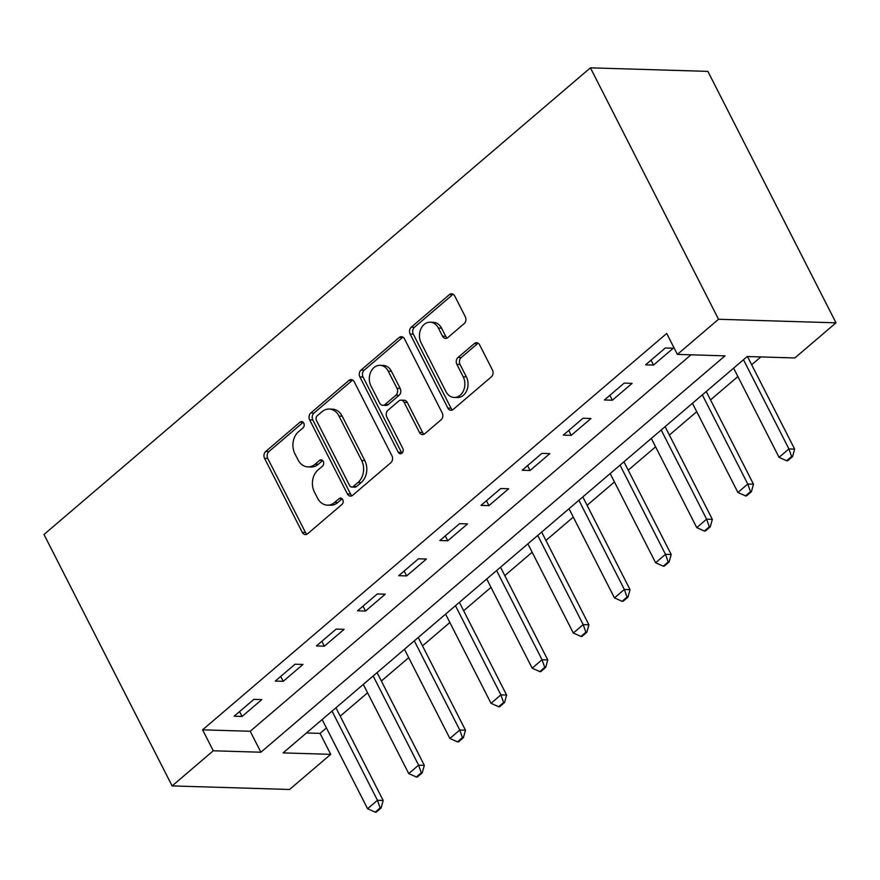 <?xml version="1.0" encoding="UTF-8"?>
<svg xmlns="http://www.w3.org/2000/svg" width="880" height="880" viewBox="0 0 880 880"><rect width="100%" height="100%" fill="white"/><g stroke="black" fill="none" stroke-linecap="round" stroke-linejoin="round"><path stroke-width="1.32" d="M303.765 423.115A3.465 2.695 -88.3 0 0 301.609 421.586A3.465 2.695 -88.3 0 0 300.036 422.169L265.716 451.484A4.95 3.85 -88.3 0 0 264.572 458.359L302.302 532.4A4.95 3.85 -88.3 0 0 305.382 534.589A4.95 3.85 -88.3 0 0 307.626 533.753L341.957 504.438A3.465 2.695 -88.3 0 0 342.749 499.631A3.465 2.695 -88.3 0 0 340.593 498.091A3.465 2.695 -88.3 0 0 339.031 498.674L334.587 502.469A15.851 12.32 -88.3 0 1 327.393 505.153A15.851 12.32 -88.3 0 1 317.537 498.135L314.391 491.975A15.851 12.32 -88.3 0 1 318.021 469.975L322.465 466.18A3.465 2.695 -88.3 0 0 323.257 461.373A3.465 2.695 -88.3 0 0 321.101 459.833A3.465 2.695 -88.3 0 0 319.539 460.427L315.095 464.222A15.851 12.32 -88.3 0 1 307.901 466.906A15.851 12.32 -88.3 0 1 298.045 459.888L294.899 453.717A15.851 12.32 -88.3 0 1 298.529 431.717L302.973 427.922A3.465 2.695 -88.3 0 0 303.765 423.115M464.167 323.62A4.95 3.85 -88.3 0 0 465.3 316.745L454.718 295.977A4.95 3.85 -88.3 0 0 451.638 293.777A4.95 3.85 -88.3 0 0 449.394 294.624L411.268 327.184A4.95 3.85 -88.3 0 0 410.135 334.048L447.854 408.089A4.95 3.85 -88.3 0 0 450.945 410.289A4.95 3.85 -88.3 0 0 453.189 409.453L491.315 376.893A4.95 3.85 -88.3 0 0 492.448 370.018L479.666 344.927A4.95 3.85 -88.3 0 0 476.575 342.727A4.95 3.85 -88.3 0 0 474.331 343.574L458.018 357.5A4.95 3.85 -88.3 0 0 456.885 364.375L463.221 376.816A13.255 10.296 -88.3 0 1 463.54 390.577A13.255 10.296 -88.3 0 1 454.179 397.452A13.255 10.296 -88.3 0 1 445.94 391.578L421.102 342.837A13.255 10.296 -88.3 0 1 420.794 329.087A13.255 10.296 -88.3 0 1 430.144 322.212A13.255 10.296 -88.3 0 1 438.383 328.075L442.53 336.204A4.95 3.85 -88.3 0 0 445.61 338.393A4.95 3.85 -88.3 0 0 447.854 337.557L464.167 323.62M677.38 354.409L718.531 319.264L590.414 67.826L44 534.479L172.117 785.917L213.268 750.783L260.887 752.224L725.01 355.85L677.38 354.409L666.71 333.454L202.587 729.828L213.268 750.783M354.233 381.788A4.95 3.85 -88.3 0 0 351.153 379.599A4.95 3.85 -88.3 0 0 348.909 380.435L310.783 412.995A4.95 3.85 -88.3 0 0 309.65 419.87L347.38 493.911A4.95 3.85 -88.3 0 0 350.46 496.1A4.95 3.85 -88.3 0 0 352.704 495.264L390.83 462.704A4.95 3.85 -88.3 0 0 391.963 455.829L354.233 381.788M361.031 370.084L399.146 337.524A4.95 3.85 -88.3 0 1 401.401 336.688A4.95 3.85 -88.3 0 1 404.481 338.877L442.2 412.918A4.95 3.85 -88.3 0 1 441.067 419.793L424.754 433.73A4.95 3.85 -88.3 0 1 422.51 434.566A4.95 3.85 -88.3 0 1 419.43 432.377L404.129 402.347A4.95 3.85 -88.3 0 0 401.049 400.158A4.95 3.85 -88.3 0 0 398.805 400.994L387.981 410.234A4.95 3.85 -88.3 0 0 386.837 417.109L402.765 448.371A3.465 2.695 -88.3 0 1 402.853 451.968A3.465 2.695 -88.3 0 1 400.4 453.772A3.465 2.695 -88.3 0 1 398.244 452.232L359.887 376.959A4.95 3.85 -88.3 0 1 361.031 370.084L364.199 370.183L402.325 337.623L399.146 337.524M202.587 729.828L250.206 731.269L690.998 354.816M242.066 716.463L261.811 699.6L253.88 699.358L234.124 716.221L242.066 716.463L239.569 711.579M283.206 681.329L302.962 664.455L295.02 664.224L275.275 681.087L283.206 681.329L280.72 676.434M324.357 646.184L344.102 629.321L336.171 629.079L316.415 645.942L324.357 646.184L321.86 641.3M365.497 611.05L385.253 594.176L377.311 593.945L357.566 610.808L365.497 611.05L363.011 606.155M406.648 575.905L426.393 559.042L418.462 558.8L398.706 575.674L406.648 575.905L404.151 571.021M447.788 540.771L467.544 523.908L459.602 523.666L439.857 540.529L447.788 540.771L445.302 535.876M488.939 505.626L508.684 488.763L500.753 488.521L480.997 505.395L488.939 505.626L486.442 500.742M530.079 470.492L549.835 453.629L541.893 453.387L522.148 470.25L530.079 470.492L527.593 465.597M571.23 435.347L590.975 418.484L583.044 418.242L563.288 435.116L571.23 435.347L568.733 430.463M612.37 400.213L632.126 383.35L624.184 383.108L604.439 399.971L612.37 400.213L609.884 395.318M653.521 365.068L673.266 348.205L665.335 347.963L645.579 364.837L653.521 365.068L651.024 360.184M306.438 732.963L320.056 733.381L326.425 727.936M340.219 716.155L367.565 692.802M381.359 681.021L408.716 657.657M422.51 645.876L449.856 622.523M463.65 610.742L491.007 587.389M504.801 575.597L532.147 552.244M545.941 540.463L573.298 517.11M587.092 505.329L614.438 481.965M628.232 470.184L655.589 446.831M669.383 435.05L696.729 411.686M710.523 399.905L737.88 376.552M751.674 364.771L760.848 356.928M320.056 733.381L330.737 754.336L283.107 752.895L747.23 356.521L794.849 357.962L836 322.817L707.883 71.379L590.414 67.826M330.737 754.336L289.586 789.47L172.117 785.917M836 322.817L718.531 319.264M250.206 731.269L260.887 752.224M307.901 466.906L311.08 466.994A15.851 12.32 -88.3 0 0 318.263 464.31L315.095 464.222M322.674 460.548L318.263 464.31M327.393 505.153L330.572 505.252A15.851 12.32 -88.3 0 0 337.755 502.568L334.587 502.469M339.031 498.674L342.133 498.773L337.755 502.568M303.182 422.29L268.884 451.583A4.95 3.85 -88.3 0 0 267.751 458.458L305.481 532.499A4.95 3.85 -88.3 0 0 306.988 534.204M352.726 380.083A4.95 3.85 -88.3 0 0 352.088 380.534L313.962 413.094A4.95 3.85 -88.3 0 0 312.829 419.958L350.548 494.01A4.95 3.85 -88.3 0 0 352.055 495.704M317.273 415.712A3.465 2.695 -88.3 0 0 316.481 420.53L349.591 485.518A3.465 2.695 -88.3 0 0 351.747 487.058A3.465 2.695 -88.3 0 0 353.32 486.464L358.006 482.471A15.851 12.32 -88.3 0 0 361.636 460.471L339.009 416.053A15.851 12.32 -88.3 0 0 329.142 409.035A15.851 12.32 -88.3 0 0 321.959 411.719L317.273 415.712M351.747 487.058L354.926 487.157A3.465 2.695 -88.3 0 0 356.499 486.563L353.32 486.464M329.142 409.035L332.321 409.134A15.851 12.32 -88.3 0 1 342.177 416.141L364.815 460.57A15.851 12.32 -88.3 0 1 361.185 482.559L356.499 486.563M402.974 337.172A4.95 3.85 -88.3 0 0 402.325 337.623M401.049 400.158L404.217 400.246A4.95 3.85 -88.3 0 1 407.297 402.446L422.598 432.476A4.95 3.85 -88.3 0 0 424.105 434.181M364.199 370.183A4.95 3.85 -88.3 0 0 363.066 377.058L401.423 452.331A3.465 2.695 -88.3 0 0 402.006 453.156M388.245 371.184A13.255 10.296 -88.3 0 0 380.006 365.321A13.255 10.296 -88.3 0 0 370.656 372.196A13.255 10.296 -88.3 0 0 370.964 385.946L379.72 403.128A4.95 3.85 -88.3 0 0 382.8 405.317A4.95 3.85 -88.3 0 0 385.044 404.481L395.868 395.23A4.95 3.85 -88.3 0 0 397.001 388.366L388.245 371.184L391.424 371.283A13.255 10.296 -88.3 0 0 383.185 365.42L380.006 365.321M382.8 405.317L385.968 405.416A4.95 3.85 -88.3 0 0 388.212 404.58L385.044 404.481M391.424 371.283L400.18 388.454A4.95 3.85 -88.3 0 1 399.036 395.329L388.212 404.58M430.144 322.212L433.323 322.311A13.255 10.296 -88.3 0 1 441.562 328.174L445.698 336.292A4.95 3.85 -88.3 0 0 447.205 337.997M454.179 397.452L457.358 397.54A13.255 10.296 -88.3 0 0 466.708 390.665A13.255 10.296 -88.3 0 0 466.4 376.915L463.221 376.816M478.159 343.222A4.95 3.85 -88.3 0 0 477.51 343.662L461.197 357.599A4.95 3.85 -88.3 0 0 460.053 364.474L466.4 376.915M453.211 294.272A4.95 3.85 -88.3 0 0 452.573 294.712L414.447 327.272A4.95 3.85 -88.3 0 0 413.303 334.147L451.033 408.188A4.95 3.85 -88.3 0 0 452.54 409.893M322.146 719.554L367.587 808.731L377.465 800.305L383.174 800.47L336.204 708.279A5.049 3.927 91.7 0 1 335.973 707.751M380.149 807.928L375.21 812.141L376.167 812.174L381.106 807.961L380.149 807.928L377.465 800.305L332.024 711.117M367.587 808.731L375.21 812.141M381.106 807.961L383.174 800.47M363.297 684.409L408.738 773.597L418.605 765.16L424.325 765.336L377.344 673.134A5.049 3.927 91.7 0 1 377.113 672.606M421.3 772.794L416.361 777.007L417.318 777.04L422.246 772.816L421.3 772.794L418.605 765.16L373.164 675.983M408.738 773.597L416.361 777.007M422.246 772.816L424.325 765.336M404.437 649.275L449.878 738.452L459.756 730.026L465.465 730.191L418.495 638A5.049 3.927 91.7 0 1 418.264 637.472M462.44 737.649L457.501 741.873L458.458 741.895L463.397 737.682L462.44 737.649L459.756 730.026L414.315 640.838M449.878 738.452L457.501 741.873M463.397 737.682L465.465 730.191M445.588 614.13L491.029 703.318L500.896 694.881L506.616 695.057L459.635 602.855A5.049 3.927 91.7 0 1 459.404 602.327M503.591 702.515L498.652 706.728L499.609 706.761L504.537 702.537L503.591 702.515L500.896 694.881L455.455 605.704M491.029 703.318L498.652 706.728M504.537 702.537L506.616 695.057M486.728 578.996L532.169 668.173L542.047 659.747L547.756 659.912L500.786 567.721A5.049 3.927 91.7 0 1 500.555 567.193M544.731 667.37L539.792 671.594L540.749 671.616L545.688 667.403L544.731 667.37L542.047 659.747L496.606 570.559M532.169 668.173L539.792 671.594M545.688 667.403L547.756 659.912M527.879 543.851L573.32 633.039L583.187 624.602L588.907 624.778L541.926 532.587A5.049 3.927 91.7 0 1 541.695 532.048M585.882 632.236L580.943 636.449L581.9 636.482L586.828 632.258L585.882 632.236L583.187 624.602L537.746 535.425M573.32 633.039L580.943 636.449M586.828 632.258L588.907 624.778M569.019 508.717L614.46 597.894L624.338 589.468L630.047 589.644L583.077 497.442A5.049 3.927 91.7 0 1 582.846 496.914M627.022 597.091L622.083 601.315L623.04 601.337L627.979 597.124L627.022 597.091L624.338 589.468L578.897 500.28M614.46 597.894L622.083 601.315M627.979 597.124L630.047 589.644M610.17 473.572L655.611 562.76L665.478 554.323L671.198 554.499L624.217 462.308A5.049 3.927 91.7 0 1 623.986 461.78M668.173 561.957L663.234 566.17L664.191 566.203L669.119 561.979L668.173 561.957L665.478 554.323L620.037 465.146M655.611 562.76L663.234 566.17M669.119 561.979L671.198 554.499M651.31 438.438L696.751 527.626L706.629 519.189L712.338 519.365L665.368 427.163A5.049 3.927 91.7 0 1 665.137 426.635M709.313 526.812L704.374 531.036L705.331 531.058L710.27 526.845L709.313 526.812L706.629 519.189L661.188 430.001M696.751 527.626L704.374 531.036M710.27 526.845L712.338 519.365M692.461 403.304L737.902 492.481L747.769 484.044L753.489 484.22L706.508 392.029A5.049 3.927 91.7 0 1 706.277 391.501M750.464 491.678L745.525 495.891L746.482 495.924L751.41 491.7L750.464 491.678L747.769 484.044L702.328 394.867M737.902 492.481L745.525 495.891M751.41 491.7L753.489 484.22M733.601 368.159L779.042 457.347L788.92 448.91L794.64 449.086L747.659 356.884A5.049 3.927 91.7 0 1 747.494 356.532M791.604 456.533L786.676 460.757L787.622 460.779L792.561 456.566L791.604 456.533L788.92 448.91L743.479 359.722M779.042 457.347L786.676 460.757M792.561 456.566L794.64 449.086M303.149 422.257L300.036 422.169M322.641 460.515L319.539 460.427M305.481 532.499L302.302 532.4M267.751 458.458L264.572 458.359M268.884 451.583L265.716 451.484M350.548 494.01L347.38 493.911M312.829 419.958L309.65 419.87M313.962 413.094L310.783 412.995M352.088 380.534L348.909 380.435M361.185 482.559L358.006 482.471M364.815 460.57L361.636 460.471M342.177 416.141L339.009 416.053M422.598 432.476L419.43 432.377M407.297 402.446L404.129 402.347M401.423 452.331L398.244 452.232M363.066 377.058L359.887 376.959M399.036 395.329L395.868 395.23M400.18 388.454L397.001 388.366M445.698 336.292L442.53 336.204M441.562 328.174L438.383 328.075M460.053 364.474L456.885 364.375M461.197 357.599L458.018 357.5M477.51 343.662L474.331 343.574M451.033 408.188L447.854 408.089M413.303 334.147L410.135 334.048M414.447 327.272L411.268 327.184M452.573 294.712L449.394 294.624M336.204 708.279L335.379 708.257M377.344 673.134L376.519 673.112M418.495 638L417.67 637.978M459.635 602.855L458.81 602.833M500.786 567.721L499.961 567.699M541.926 532.587L541.101 532.554M583.077 497.442L582.252 497.42M624.217 462.308L623.392 462.275M665.368 427.163L664.543 427.141M706.508 392.029L705.683 391.996M747.659 356.884L746.834 356.862"/></g></svg>
